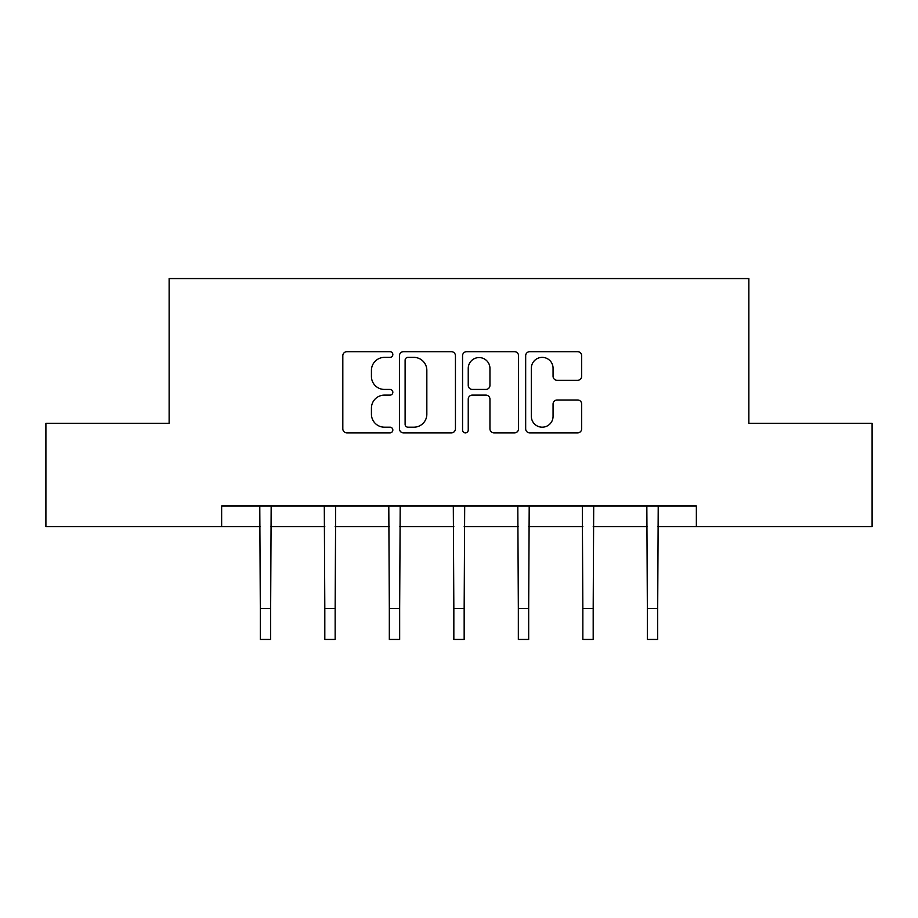 <?xml version="1.0" encoding="UTF-8"?>
<svg xmlns="http://www.w3.org/2000/svg" width="918" height="918" viewBox="0 0 918 918"><rect width="100%" height="100%" fill="white"/><g stroke="black" fill="none" stroke-linecap="round" stroke-linejoin="round"><path stroke-width="1.38" d="M392.835 354.532A2.846 2.846 0 0 0 390.001 351.686L346.878 351.686A4.062 4.062 0 0 0 342.816 355.748L342.816 428.809A4.062 4.062 0 0 0 346.878 432.871L390.001 432.871A2.846 2.846 0 0 0 392.835 430.026A2.846 2.846 0 0 0 390.001 427.191L384.412 427.191A12.99 12.99 0 0 1 371.434 414.202L371.434 408.108A12.99 12.99 0 0 1 384.412 395.119L390.001 395.119A2.846 2.846 0 0 0 392.835 392.284A2.846 2.846 0 0 0 390.001 389.439L384.412 389.439A12.99 12.99 0 0 1 371.434 376.449L371.434 370.367A12.99 12.99 0 0 1 384.412 357.377L390.001 357.377A2.846 2.846 0 0 0 392.835 354.532M577.617 380.304A4.062 4.062 0 0 0 581.679 376.242L581.679 355.748A4.062 4.062 0 0 0 577.617 351.686L529.732 351.686A4.062 4.062 0 0 0 525.67 355.748L525.67 428.809A4.062 4.062 0 0 0 529.732 432.871L577.617 432.871A4.062 4.062 0 0 0 581.679 428.809L581.679 404.046A4.062 4.062 0 0 0 577.617 399.996L557.123 399.996A4.062 4.062 0 0 0 553.061 404.046L553.061 416.324A10.855 10.855 0 0 1 542.205 427.191A10.855 10.855 0 0 1 531.35 416.324L531.35 368.233A10.855 10.855 0 0 1 542.205 357.377A10.855 10.855 0 0 1 553.061 368.233L553.061 376.242A4.062 4.062 0 0 0 557.123 380.304L577.617 380.304M221.64 526.668L45.9 526.668L45.9 423.29L169.13 423.29L169.13 278.567L748.87 278.567L748.87 423.29L872.1 423.29L872.1 526.668L696.36 526.668L696.36 505.99L221.64 505.99L221.64 526.668L260.31 526.668M455.443 355.748A4.062 4.062 0 0 0 451.392 351.686L403.495 351.686A4.062 4.062 0 0 0 399.433 355.748L399.433 428.809A4.062 4.062 0 0 0 403.495 432.871L451.392 432.871A4.062 4.062 0 0 0 455.443 428.809L455.443 355.748M466.608 351.686L514.505 351.686A4.062 4.062 0 0 1 518.567 355.748L518.567 428.809A4.062 4.062 0 0 1 514.505 432.871L494.01 432.871A4.062 4.062 0 0 1 489.948 428.809L489.948 399.181A4.062 4.062 0 0 0 485.886 395.119L472.288 395.119A4.062 4.062 0 0 0 468.237 399.181L468.237 430.026A2.846 2.846 0 0 1 465.392 432.871A2.846 2.846 0 0 1 462.557 430.026L462.557 355.748A4.062 4.062 0 0 1 466.608 351.686M270.649 526.668L324.811 526.668M335.15 526.668L389.324 526.668M399.663 526.668L453.836 526.668M464.164 526.668L518.337 526.668M528.676 526.668L582.85 526.668M593.189 526.668L647.351 526.668M657.69 526.668L696.36 526.668M407.959 357.377A2.846 2.846 0 0 0 405.113 360.212L405.113 424.346A2.846 2.846 0 0 0 407.959 427.191L413.846 427.191A12.99 12.99 0 0 0 426.836 414.202L426.836 370.367A12.99 12.99 0 0 0 413.846 357.377L407.959 357.377M489.948 368.428A10.855 10.855 0 0 0 479.093 357.572A10.855 10.855 0 0 0 468.237 368.428L468.237 385.376A4.062 4.062 0 0 0 472.288 389.439L485.886 389.439A4.062 4.062 0 0 0 489.948 385.376L489.948 368.428M259.783 505.99L260.31 608.427L270.649 608.427L271.166 505.99M260.31 608.427L260.31 639.433L270.649 639.433L270.649 608.427M324.295 505.99L324.811 608.427L335.15 608.427L335.678 505.99M324.811 608.427L324.811 639.433L335.15 639.433L335.15 608.427M388.796 505.99L389.324 608.427L399.663 608.427L400.191 505.99M389.324 608.427L389.324 639.433L399.663 639.433L399.663 608.427M453.308 505.99L453.836 608.427L464.164 608.427L464.692 505.99M453.836 608.427L453.836 639.433L464.164 639.433L464.164 608.427M517.809 505.99L518.337 608.427L528.676 608.427L529.204 505.99M518.337 608.427L518.337 639.433L528.676 639.433L528.676 608.427M582.322 505.99L582.85 608.427L593.189 608.427L593.705 505.99M582.85 608.427L582.85 639.433L593.189 639.433L593.189 608.427M646.834 505.99L647.351 608.427L657.69 608.427L658.217 505.99M647.351 608.427L647.351 639.433L657.69 639.433L657.69 608.427"/></g></svg>

